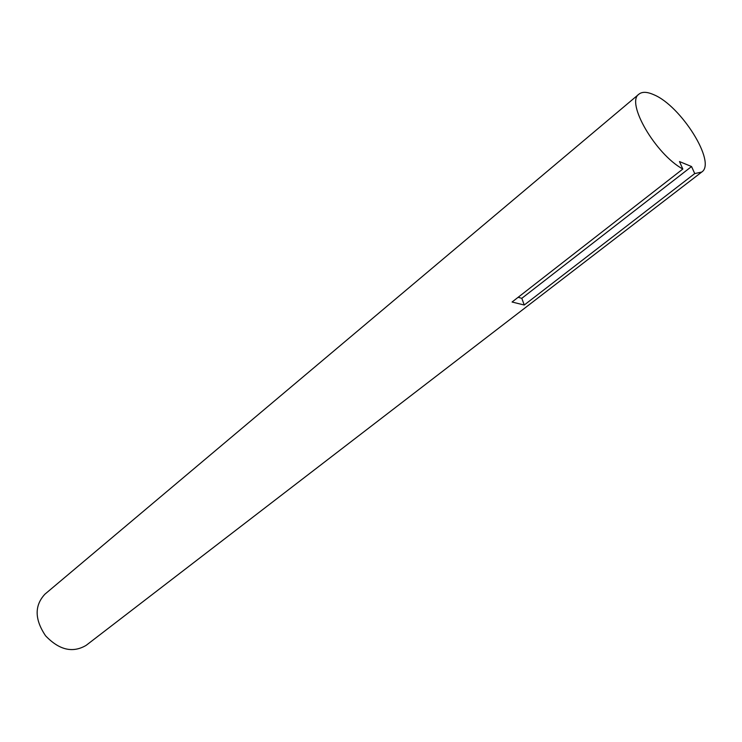 <?xml version="1.0" encoding="UTF-8"?>
<svg xmlns="http://www.w3.org/2000/svg" width="742" height="742" viewBox="0 0 742 742"><rect width="100%" height="100%" fill="white"/><g stroke="black" fill="none" stroke-linecap="round" stroke-linejoin="round"><path stroke-width="1.11" d="M694.735 173.582L701.7 172.07C716.689 162.693 681.063 105.818 653.785 94.716C647.163 91.758 642.229 91.563 638.983 94.123C625.487 102.331 655.455 154.206 682.826 169.037L512.063 302.022L524.251 305.018L694.735 173.582L691.553 166.542L521.812 298.321L524.251 305.018M638.983 94.123L44.919 594.175C34.355 605.565 34.577 619.449 45.587 635.811C59.212 650.066 72.725 653.248 86.118 645.373L701.7 172.07M682.826 169.037L679.477 161.561L691.553 166.542M518.129 297.301L521.812 298.321"/></g></svg>
